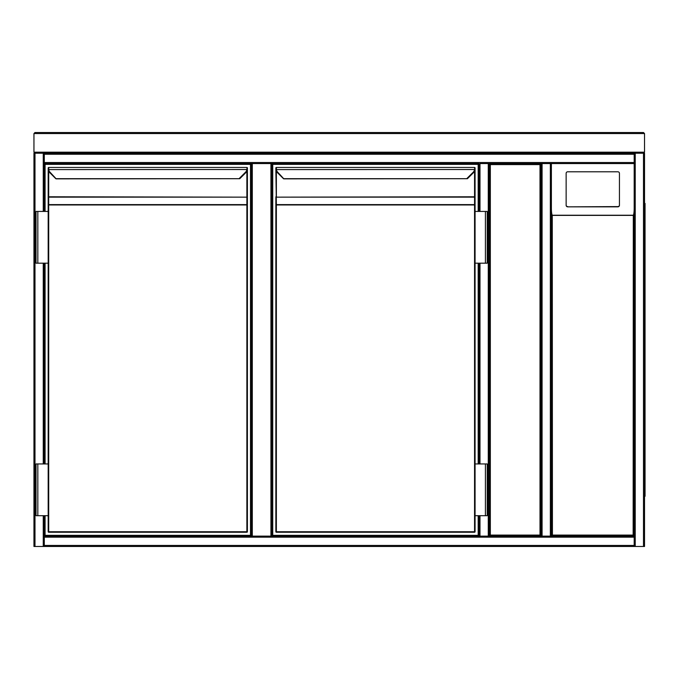 <?xml version="1.0" encoding="UTF-8"?>
<svg xmlns="http://www.w3.org/2000/svg" width="679" height="679" viewBox="0 0 679 679"><rect width="100%" height="100%" fill="white"/><g stroke="black" fill="none" stroke-linecap="round" stroke-linejoin="round"><path stroke-width="1.02" d="M540.009 535.094L540.009 164.607L541.044 163.571L542.08 163.571L542.08 536.13L489.296 536.13L634.186 536.13L551.39 536.13L551.39 163.571L551.39 536.13L634.186 536.13L634.186 163.571L489.296 163.571L541.044 163.571L541.044 536.13L489.296 536.13L489.296 163.571L490.331 164.607L490.331 535.094L540.009 535.094L541.044 536.13L541.044 163.571L489.296 163.571L489.296 536.13L490.331 535.094M550.355 546.476L33.95 546.476L33.95 153.216L43.261 153.216L43.261 211.432M271.973 163.571L271.973 536.13M251.272 536.13L251.272 163.571M478.95 163.571L478.95 211.432L478.95 163.571L44.296 163.571L44.296 211.432M44.296 263.18L44.296 463.944M44.296 515.692L44.296 536.13L479.985 536.13L478.95 536.13L478.95 515.692L478.95 536.13M635.221 153.216L634.186 153.216L634.186 546.476L635.221 546.476L635.221 153.216L644.532 153.216L644.532 546.476L635.221 546.476M634.186 154.252L44.296 154.252L44.296 153.216M44.296 154.252L44.296 163.571M644.532 546.476L644.532 153.216M634.186 546.476L44.296 546.476L44.296 545.441L634.186 545.441M44.296 536.13L44.296 545.441M541.044 536.13L541.044 163.571M551.39 208.411L551.39 536.13L551.39 208.411C551.441 212.12 551.73 214.386 552.273 215.235L552.426 535.094L633.151 535.094L634.186 536.13M479.985 515.692L479.985 536.13L489.296 536.13L489.296 163.571L479.985 163.571L479.985 211.432M478.95 463.944L478.95 263.18L478.95 463.944M645.05 203.411L644.532 203.411L645.05 203.411L645.05 496.281L644.532 496.281M619.435 205.304L619.435 173.323A1.553 1.536 -0 0 0 617.882 171.787L567.695 171.787A1.553 1.536 180 0 0 566.142 173.323L566.142 205.304A1.553 1.536 -0 0 0 567.695 206.84L617.882 206.84A1.553 1.536 -0 0 0 619.435 205.304L619.435 205.05A1.553 1.536 -0 0 1 617.882 206.586L567.695 206.84M566.142 205.304L566.142 173.578M633.151 535.094L633.303 215.235C633.846 214.386 634.135 212.12 634.186 208.411M566.142 205.05A1.553 1.536 -0 0 0 567.695 206.586M551.39 536.13L552.426 535.094M45.077 211.432L45.077 164.343L250.5 164.343L250.5 535.349L45.077 535.349L45.077 515.692M45.077 463.944L45.077 263.18M48.184 167.968A0.518 0.518 0 0 1 48.701 167.45L48.735 169.521A4.66 4.66 0 0 0 50.059 172.22L56.179 178.857A0.518 0.518 0 0 1 55.814 178.704L49.694 172.585A5.177 5.177 0 0 1 48.217 169.589L48.184 167.968A0.518 0.518 0 0 1 48.701 167.45L246.876 167.45A0.518 0.518 0 0 1 247.394 167.968L247.351 169.589L246.876 167.45M239.789 178.679L245.883 172.585L239.789 178.679L55.788 178.679M48.701 171.184L48.701 196.783L246.876 197.148L48.701 197.148L48.701 204.973L48.184 204.973L48.184 197.513L48.184 211.432L48.184 204.973L48.701 204.608L246.876 204.608L246.876 197.148L247.394 197.513L247.394 531.733A0.518 0.518 0 0 1 246.876 532.251L48.701 532.251L48.701 531.733L246.876 531.733L246.876 204.973L48.701 204.973L48.701 531.733L48.184 531.733L48.184 515.692L48.184 531.733A0.518 0.518 0 0 0 48.701 532.251A0.518 0.518 0 0 1 48.184 531.733M247.351 169.589A5.177 5.177 0 0 1 245.883 172.585A5.177 5.177 0 0 0 247.351 169.589A5.177 5.177 0 0 1 245.883 172.585A5.177 5.177 0 0 0 247.351 169.589L246.876 168.732M48.184 169.054L48.184 197.513L48.701 197.148L48.184 196.783L48.217 169.589A5.177 5.177 0 0 0 49.694 172.585A5.177 5.177 0 0 1 48.217 169.589A5.177 5.177 0 0 0 49.694 172.585L50.059 172.22M37.829 263.18L48.184 263.18L48.184 463.944L48.184 211.432L36.021 211.432L36.021 263.18L37.829 263.18L37.829 211.432M247.394 167.968L247.394 197.513M246.876 532.251L247.394 531.733L247.394 196.783L246.876 196.783L246.876 171.184M246.876 204.608L247.394 204.973L246.876 204.608M48.701 168.732L48.184 168.927M239.415 178.314L245.518 172.22A4.66 4.66 0 0 0 246.842 169.521L48.217 169.589M48.701 167.968L48.701 168.536M37.829 515.692L36.021 515.692L36.021 463.944L37.829 463.944L37.829 515.692L48.184 515.692L48.184 463.944L37.829 463.944M478.177 515.692L478.177 535.349L272.746 535.349L272.746 164.343L478.177 164.343L478.177 211.432M478.177 263.18L478.177 463.944M275.852 167.968A0.518 0.518 0 0 1 276.37 167.45L276.412 169.521A4.66 4.66 0 0 0 277.736 172.22L283.856 178.857A0.518 0.518 0 0 1 283.491 178.704L277.372 172.585A5.177 5.177 0 0 1 275.895 169.589L275.852 167.968A0.518 0.518 0 0 1 276.37 167.45L474.553 167.45A0.518 0.518 0 0 1 475.071 167.968L475.028 169.589L474.553 167.45M467.093 178.314L473.187 172.22A4.66 4.66 0 0 0 474.519 169.521L475.028 169.589A5.177 5.177 0 0 1 473.552 172.585L467.458 178.679L283.466 178.679M474.553 532.251L475.071 531.733L475.071 515.692L475.071 531.733A0.518 0.518 0 0 1 474.553 532.251L276.37 532.251L276.37 531.733L474.553 531.733L474.553 204.973L276.37 204.973L276.37 531.733L275.852 531.733L275.852 197.513L275.852 531.733A0.518 0.518 0 0 0 276.37 532.251A0.518 0.518 0 0 1 275.852 531.733M276.37 168.732L275.895 169.589L474.519 169.521L474.553 168.732M275.852 168.927L276.37 204.608L474.553 204.608L475.071 204.973L475.071 211.432L475.071 169.054L475.071 204.973L474.553 204.973L474.553 197.148L276.37 197.148L474.553 196.783L474.553 171.184M485.417 263.18L475.071 263.18L475.071 463.944L475.071 211.432L487.233 211.432L487.233 263.18L485.417 263.18L485.417 211.432M275.852 204.973L276.37 204.608L275.852 204.973M275.895 169.589A5.177 5.177 0 0 0 277.372 172.585A5.177 5.177 0 0 1 275.895 169.589A5.177 5.177 0 0 0 277.372 172.585L277.736 172.22M276.37 167.968L276.37 168.536M485.417 515.692L487.233 515.692L487.233 463.944L485.417 463.944L485.417 515.692L475.071 515.692L475.071 463.944L485.417 463.944M34.985 546.476L34.985 153.216L33.95 152.189L644.532 152.189L643.497 153.216L34.985 153.216L33.95 152.189L33.95 133.559L34.985 132.524L643.497 132.524L644.532 133.559L33.95 133.559L34.985 132.524M643.497 546.476L643.497 153.216L644.532 152.189L644.532 133.559L643.497 132.524M270.938 536.13L270.938 163.571M252.308 163.571L252.308 536.13M540.009 164.607L490.331 164.607M43.261 263.18L43.261 463.944M43.261 515.692L43.261 546.476M634.186 162.536L44.296 162.536M44.296 537.165L634.186 537.165M550.355 536.13L550.355 163.571M479.985 463.944L479.985 263.18M488.269 536.13L488.269 163.571M645.05 208.589L644.532 208.589M644.532 491.112L645.05 491.112M633.151 215.387L552.426 215.387M552.273 215.235L633.303 215.235M276.37 171.184L276.37 196.783L275.852 196.783M475.028 169.589A5.177 5.177 0 0 1 473.552 172.585L473.187 172.22M475.071 196.783L474.553 196.783L475.071 197.513M56.179 178.857L239.763 178.704M283.856 178.857L467.432 178.704"/></g></svg>
